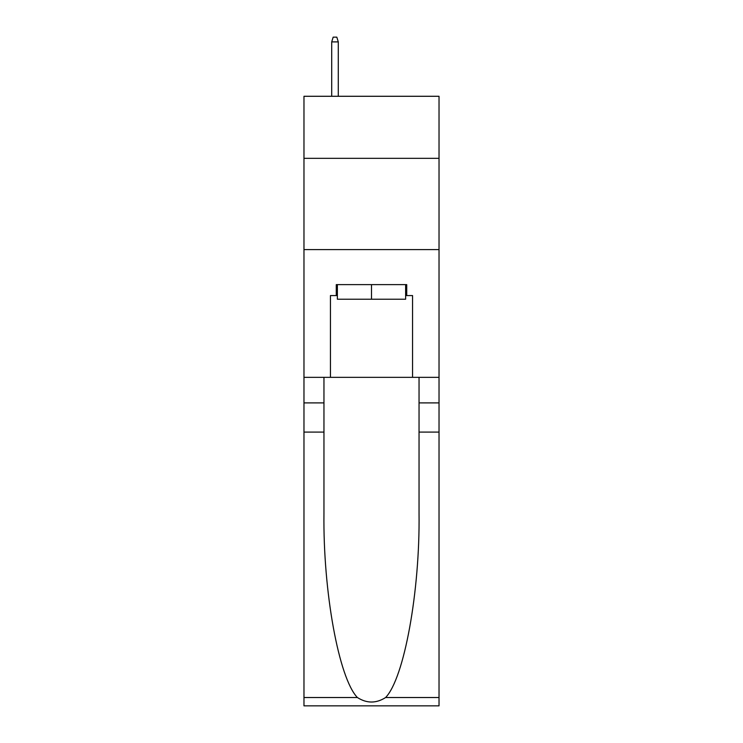 <?xml version="1.0" encoding="UTF-8"?>
<svg xmlns="http://www.w3.org/2000/svg" width="743" height="743" viewBox="0 0 743 743"><rect width="100%" height="100%" fill="white"/><g stroke="black" fill="none" stroke-linecap="round" stroke-linejoin="round"><path stroke-width="1.11" d="M439.029 158.333L439.029 96.284L303.971 96.284L303.971 158.333L439.029 158.333L439.029 377.342L412.56 377.342L412.56 295.575L406.727 295.575L406.727 284.625L336.273 284.625L336.273 295.575L337.368 295.575M303.971 432.092L323.957 432.092L323.957 513.478C322.982 591.27 338.771 678.173 357.383 697.519C366.782 703.528 376.199 703.528 385.617 697.519L439.029 697.519L439.029 705.85L303.971 705.85L303.971 158.333M405.632 284.625L405.632 299.225L337.368 299.225L337.368 284.625M371.5 284.625L371.5 299.225M385.617 697.519C404.229 678.173 420.018 591.27 419.043 513.478L419.043 377.342M419.043 432.092L439.029 432.092L439.029 377.342M323.957 377.342L323.957 432.092M439.029 697.519L439.029 432.092M303.971 377.342L330.44 377.342L330.44 295.575L336.273 295.575M303.971 249.583L439.029 249.583M330.44 377.342L412.56 377.342M405.632 295.575L406.727 295.575M338.288 96.284L338.288 41.896L331.712 41.896L331.712 96.284M331.712 41.896L333.17 37.15L336.82 37.15L338.288 41.896M419.043 402.892L439.029 402.892M323.957 402.892L303.971 402.892M303.971 697.519L357.383 697.519"/></g></svg>
